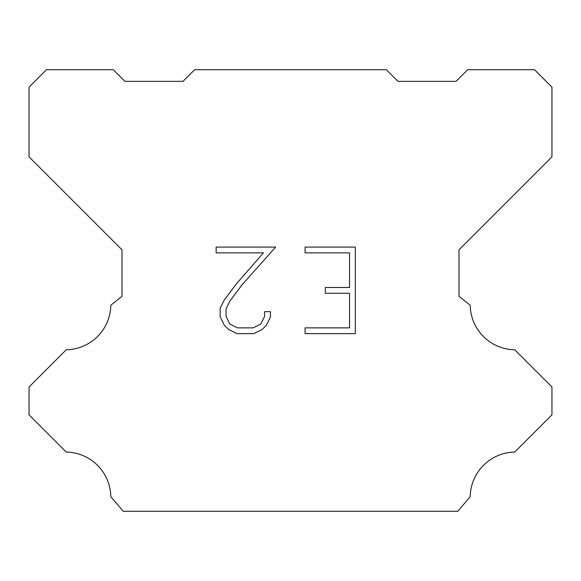 <?xml version="1.0" encoding="UTF-8"?>
<svg xmlns="http://www.w3.org/2000/svg" width="581" height="581" viewBox="0 0 581 581"><rect width="100%" height="100%" fill="white"/><g stroke="black" fill="none" stroke-linecap="round" stroke-linejoin="round"><path stroke-width="0.87" d="M349.537 327.873L349.537 293.252L325.309 293.252L325.309 287.486L349.537 287.486L349.537 252.866L305.083 252.866L305.083 247.092L355.303 247.092L355.303 333.639L305.083 333.639L305.083 327.873L349.537 327.873M270.463 311.692L270.463 316.885L266.345 325.331L262.067 329.529L253.614 333.639L236.99 333.639L228.594 329.471L224.31 325.244L220.141 316.798L220.141 308.228L224.31 299.949L236.54 283.673L263.418 252.866L216.139 252.866L216.139 247.092L275.641 247.092L241.95 284.944L229.945 300.943L226.06 308.838L226.06 316.434L229.836 324.045L237.498 327.873L253.163 327.873L260.767 324.031L264.602 316.434L264.602 311.692L270.463 311.692M194.635 69.72L386.365 69.72L397.985 81.34L456.085 81.34L467.705 69.72L534.52 69.72L551.95 87.15L551.95 156.87L458.99 249.83L458.99 296.31L470.196 305.236A45.318 45.318 0 0 0 514.759 349.798L551.943 386.982L551.943 414.87L514.759 452.069A45.318 45.318 0 0 0 470.211 496.624L457.828 511.28L123.172 511.28L110.789 496.624A45.296 45.296 0 0 0 66.241 452.069L29.057 414.87L29.057 386.982L66.241 349.798A45.34 45.34 0 0 0 110.804 305.236L122.01 296.31L122.01 249.83L29.05 156.87L29.05 87.15L46.48 69.72L113.295 69.72L124.915 81.34L183.015 81.34L194.635 69.72"/></g></svg>

